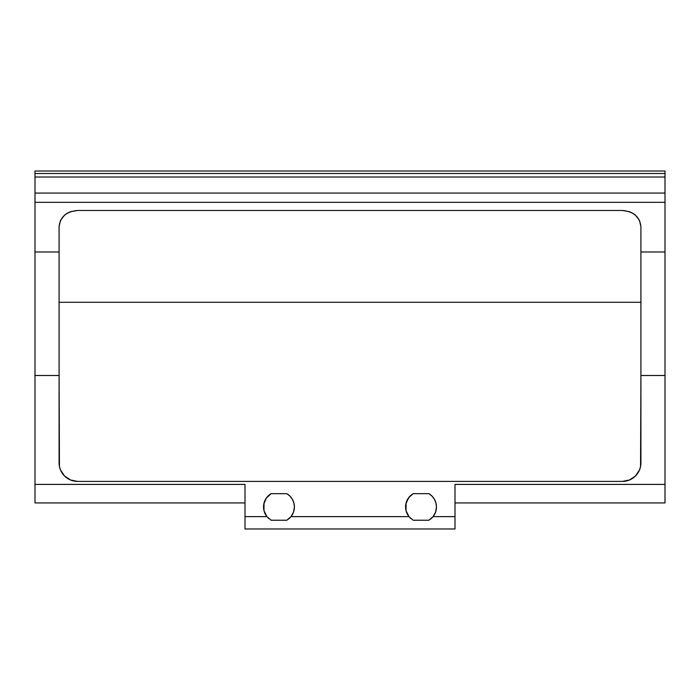 <?xml version="1.0" encoding="UTF-8"?>
<svg xmlns="http://www.w3.org/2000/svg" width="700" height="700" viewBox="0 0 700 700"><rect width="100%" height="100%" fill="white"/><g stroke="black" fill="none" stroke-linecap="round" stroke-linejoin="round"><path stroke-width="1.05" d="M289.931 496.073L286.877 493.692L271.092 493.675L266.289 498.146L263.777 504.201L264.005 510.755L266.936 516.626L245 516.626L245 484.409L35 484.409L35 251.983L59.089 251.983L59.089 226.52C60.27 216.843 66.447 211.487 77.621 210.472L622.379 210.472C633.553 211.487 639.73 216.843 640.911 226.52L640.911 251.983L665 251.983L665 202.326L665 251.983L640.911 251.983L640.911 226.52L639.503 220.377L635.486 215.171L632.678 213.176L629.475 211.689L622.379 210.472L77.621 210.472L70.525 211.689L67.322 213.176L64.514 215.171L60.498 220.377L59.089 226.52L59.089 251.983L35 251.983L35 202.326L665 202.326L665 193.069L35 193.069L35 177.021L665 177.021L665 193.069L665 173.504L35 173.504L665 173.504L665 171.019L665 177.021L35 177.021L35 171.019L35 202.326L665 202.326L665 193.069L35 193.069L35 502.933L245 502.933M292.364 499.266L290.036 496.186M294.411 506.914L293.947 503.204M293.825 502.731L292.39 499.319L289.984 496.134L286.851 493.675A15.444 15.444 0 0 1 294.411 506.957L293.895 503.002L292.39 499.319M434.42 499.266L432.092 496.186M431.988 496.073L428.942 493.692A15.444 15.444 0 0 1 436.467 506.957L435.96 503.002L434.446 499.319L432.049 496.134L428.908 493.675L413.149 493.675L410.506 495.653L408.345 498.146L405.834 504.201L406.061 510.755L408.993 516.626L291.007 516.626L293.536 512.085L294.411 506.957A15.444 15.444 0 0 1 291.007 516.626L286.851 520.231L271.092 520.231L266.936 516.626A15.444 15.444 0 0 1 271.092 493.675L268.537 495.565M436.467 506.914L436.012 503.204M435.881 502.731L434.473 499.363M73.999 481.049L77.621 481.407A18.532 18.532 0 0 1 59.089 462.875L59.089 251.983L59.089 375.506L35 375.506L59.089 375.506L59.447 466.489L60.498 469.963L64.514 475.974L70.525 479.99L77.621 481.407L622.379 481.407L629.475 479.99L635.486 475.974L639.503 469.963L640.553 466.489L640.911 375.506L665 375.506L665 251.983L665 502.933L665 484.409L455 484.409L455 516.626L433.064 516.626L435.592 512.085L436.467 506.957A15.444 15.444 0 0 1 433.064 516.626L428.908 520.231L413.149 520.231L408.993 516.626A15.444 15.444 0 0 1 413.149 493.675L410.602 495.565M77.621 481.407L622.379 481.407A18.532 18.532 0 0 0 640.911 462.875L640.911 251.983L640.911 375.506L665 375.506L665 484.409L455 484.409L455 488.46M433.169 516.504L434.359 514.745M435.811 511.42L436.021 510.65M409.841 496.309L406.787 500.99M407.803 498.986L406.91 500.701M406.429 501.944L405.93 503.72M405.703 505.076L405.589 506.887M405.641 508.279L405.904 510.055M406.245 511.411L406.866 513.1M407.47 514.351L408.896 516.504M291.113 516.504L292.303 514.745M267.785 496.309L266.438 497.945M265.746 498.995L264.854 500.701M264.364 501.944L263.874 503.72M263.646 505.085L263.533 506.887M263.585 508.279L263.848 510.055M264.189 511.411L264.801 513.1M265.414 514.351L266.84 516.504M640.911 302.286L59.089 302.286L640.911 302.286M434.551 514.413L435.566 512.164M435.619 512.006L436.24 509.609M436.266 509.477L436.467 507.211M430.465 519.173L431.104 518.656M408.651 497.718L413.149 493.675L428.908 493.675M406.752 501.086L406.061 503.177L406.035 510.65M406.096 510.869L408.293 515.681M292.495 514.413L293.527 512.12M293.562 512.006L294.184 509.609M294.201 509.477L294.411 507.211M288.409 519.173L289.047 518.656M289.074 518.63L291.007 516.626L408.993 516.626L410.918 518.621M264.731 500.99L266.595 497.718L271.092 493.675L286.851 493.675M264.688 501.086L263.996 503.177L263.979 510.641M264.031 510.869L266.227 515.681M431.139 518.621L433.064 516.626L455 516.626L455 528.981L455 484.409M245 488.46L245 528.981L245 516.626L266.936 516.626L268.861 518.621M245 484.409L35 484.409L35 502.933M431.646 518.175L432.346 517.457M433.974 515.375L434.262 514.911M409.727 517.475L410.428 518.184M289.581 518.175L290.29 517.457M291.918 515.375L292.206 514.911M267.671 517.475L268.371 518.184M286.851 520.231L271.092 520.231M428.908 520.231L413.149 520.231M665 502.933L455 502.933M35 171.019L665 171.019M455 528.981L245 528.981"/></g></svg>
